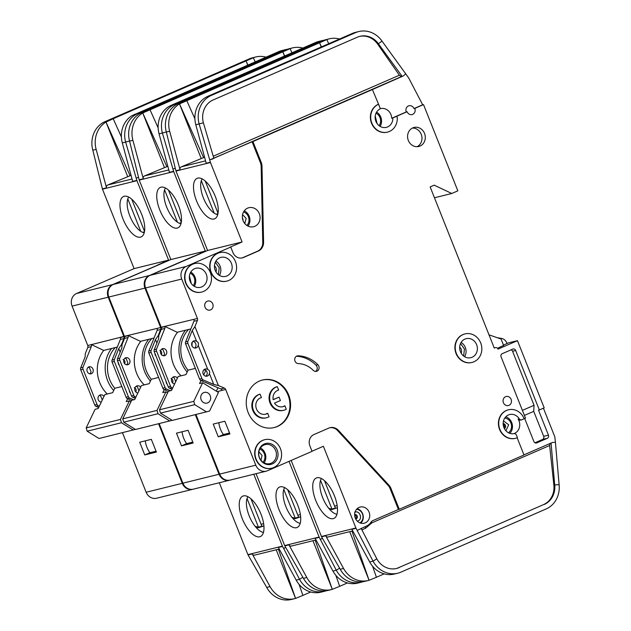 <?xml version="1.0" encoding="UTF-8"?>
<svg xmlns="http://www.w3.org/2000/svg" width="631" height="631" viewBox="0 0 631 631"><rect width="100%" height="100%" fill="white"/><g stroke="black" fill="none" stroke-linecap="round" stroke-linejoin="round"><path stroke-width="0.95" d="M139.009 390.928L137.384 386.842A3.676 3.305 76.1 0 0 136.091 386.322M140.634 387.213A3.676 3.305 76.1 0 0 134.782 389.855A3.676 3.305 76.1 0 0 137.866 393.01M126.531 364.844A3.676 3.305 76.1 0 0 127.809 362.778L126.184 358.692A3.676 3.305 76.1 0 0 124.891 358.179M128.203 364.631A3.676 3.305 76.1 0 0 125.498 357.824A3.676 3.305 76.1 0 0 128.203 364.631M159.824 350.386C161.575 351.301 162.12 352.666 161.449 354.472A3.676 3.305 -103.9 0 1 161.386 354.748M171.025 378.537C172.776 379.452 173.32 380.808 172.649 382.623A3.676 3.305 -103.9 0 1 172.586 382.899M165.464 188.006A20.074 8.668 -113.5 0 0 166.679 207.086A20.074 8.668 -113.5 0 0 180.987 223.682M159.769 209.934A22.046 9.52 66.5 0 1 161.512 187.091A22.046 9.52 66.5 0 1 178.463 205.32A22.046 9.52 66.5 0 1 178.959 227.192A22.046 9.52 66.5 0 1 159.769 209.934M284.699 487.637A20.074 8.668 -113.5 0 0 285.914 506.717A20.074 8.668 -113.5 0 0 291.948 517.325A20.074 8.668 -113.5 0 0 300.222 523.312M279.005 509.572A22.046 9.52 66.5 0 1 280.748 486.73A22.046 9.52 66.5 0 1 297.706 504.958A22.046 9.52 66.5 0 1 298.195 526.822A22.046 9.52 66.5 0 1 279.005 509.572M294.756 518.674L295.442 518.603M295.773 518.493L291.948 517.325M296.01 518.366L300.656 516.797M299.07 517.089L296.507 517.72A13.219 11.894 76.1 0 0 295.205 518.13L283.792 489.443M293.715 518.501L295.205 518.13M335.81 575.267L339.659 586.333L347.46 582.934M339.659 586.333L332.316 589.346L312.96 540.728M362.975 581.695A24.483 22.022 -103.9 0 1 361.027 582.279L357.706 583.099A24.483 22.022 -103.9 0 1 332.963 571.071L315.129 538.377L319.278 537.352L336.284 570.25L332.963 571.071M287.712 489.751L298.637 517.199M256.06 473.676L284.668 545.563L319.144 537.06L289.022 461.379M322.394 538.306L320.43 539.466M284.668 545.563A2.445 2.201 76.1 0 0 284.81 545.862L303.472 578.351A24.483 22.022 -103.9 0 0 328.215 590.379L331.535 589.559A24.483 22.022 76.1 0 0 332.316 589.354L315.192 540.175M315.997 539.978L291.435 546.036A2.445 2.201 -103.9 0 1 288.959 544.837L306.8 577.531A24.483 22.022 76.1 0 0 331.535 589.559M339.604 568.192L336.284 570.25A24.483 22.022 -103.9 0 0 361.027 582.279M194.04 256.225L205.32 251.043L170.851 259.554L139.23 180.103A2.445 2.201 76.1 0 1 139.136 179.803L129.576 141.123A24.483 22.022 -103.9 0 1 141.778 112.578L286.064 49.786A24.483 22.022 -103.9 0 1 289.235 48.721L292.555 47.901A24.483 22.022 76.1 0 0 290.102 48.674L291.948 52.783M135.902 397.112L135.113 396.773A2.445 2.201 -103.9 0 1 133.796 395.385L119.772 360.151A2.445 2.201 -103.9 0 1 119.756 358.195L128.054 337.53A2.445 2.201 76.1 0 0 128.077 335.66L124.457 336.307L108.832 297.035L144.964 288.115A9.796 8.81 -103.9 0 1 149.452 275.51L194.001 256.123M144.964 288.115L160.653 327.528A2.445 2.201 -103.9 0 1 160.66 329.485L157.127 330.352A2.445 2.201 76.1 0 0 157.119 328.396L124.457 336.307M168.327 391.354L164.186 389.595A2.445 2.201 -103.9 0 1 162.869 388.215L148.845 352.974A2.445 2.201 -103.9 0 1 148.829 351.025L151.117 350.457L155.502 339.525L158.184 335.653L160.66 329.485M158.184 335.653L158.72 337.009M195.342 414.717L219.036 474.252L182.903 483.172L159.209 423.63M229.794 480.152A9.796 8.81 -103.9 0 1 229.487 480.238A9.796 8.81 -103.9 0 1 219.036 474.252M229.487 480.238L193.354 489.151A9.796 8.81 -103.9 0 1 182.903 483.172M108.832 297.035A9.796 8.81 -103.9 0 1 113.32 284.431L170.851 259.554M128.054 337.53L124.528 338.397L122.051 344.573L121.862 347.831L117.476 358.763L119.756 358.195M124.528 338.397A2.445 2.201 76.1 0 0 124.552 336.536L128.077 335.66M179.559 223.319L181.231 222.585M177.453 222.222L164.557 189.813M168.477 190.112L181.286 222.301M173.612 171.301L169.455 172.326L159.067 133.851L162.388 133.031L173.612 171.301A2.445 2.201 -103.9 0 0 173.706 171.593L205.32 251.043M166.308 131.95L162.388 133.031A24.483 22.022 -103.9 0 1 174.59 104.478L171.269 105.298L316.265 42.214M284.478 56.033L282.806 51.837L142.748 112.973L166.844 166.679L167.814 166.253M164.352 167.294L142.74 112.973A24.483 22.022 76.1 0 0 132.896 140.303L143.292 178.786A2.445 2.201 -103.9 0 1 144.507 175.931L166.844 166.679M174.59 104.478L318.876 41.693A24.483 22.022 -103.9 0 1 322.047 40.621A24.483 22.022 -103.9 0 1 324.042 40.234M286.064 49.786L289.384 48.973L282.806 51.837L284.66 55.954M158.152 127.88L149.965 109.636M159.067 133.851A24.483 22.022 -103.9 0 1 168.903 106.521L171.269 105.298M316.265 42.222A24.483 22.022 -103.9 0 1 318.718 41.441L322.047 40.621M302.793 48.066A24.483 22.022 76.1 0 0 292.555 47.901M289.384 48.973L290.102 48.674M175.229 168.272L174.826 168.445L175.229 168.272M172.973 168.958L174.826 168.445M148.829 351.025L157.127 330.352M155.502 339.525L156.898 343.043M161.449 354.472L161.67 355.016M172.649 382.623L172.87 383.159M151.117 350.457A2.445 2.201 76.1 0 0 151.124 352.413L165.148 387.647A2.445 2.201 76.1 0 0 166.466 389.035L170.433 390.715M181.515 445.872L193.149 443.001L188.085 430.287L176.459 433.158L181.515 445.872L186.642 443.64L192.794 442.118M135.294 398.382L132.826 397.333A2.445 2.201 -103.9 0 1 131.508 395.952L117.484 360.711A2.445 2.201 -103.9 0 1 117.476 358.763M154.067 337.995L140.461 341.347L128.282 335.574M172.176 420.309L135.562 429.466L123.715 422.186L122.753 418.858L131.634 400.283L134.75 399.518L141.415 385.588L149.2 383.664L151.306 379.263L158.586 377.464M169.826 421.011L157.987 413.731L157.016 410.402L165.898 391.827L167.601 392.876M123.715 422.186L157.987 413.731M164.218 389.611L162.79 392.6L165.898 391.827M122.753 418.858L157.016 410.402M151.85 338.539A29.381 26.431 76.1 0 0 151.306 379.263M150.423 381.1A31.093 27.969 -103.9 0 1 148.727 339.312M167.231 384.271A3.676 3.305 -103.9 0 1 166.087 381.4M156.023 356.121A3.676 3.305 -103.9 0 1 154.887 353.25M155.25 354.165A31.337 28.19 76.1 0 0 155.226 354.945M140.839 341.261A31.093 27.969 76.1 0 0 144.262 384.886M182.059 431.778A23.505 21.146 76.1 0 0 186.642 443.64M175.765 381.858L174.14 377.764A3.676 3.305 76.1 0 0 172.847 377.251M177.39 378.143A3.676 3.305 76.1 0 0 171.537 380.785A3.676 3.305 76.1 0 0 174.621 383.94M163.287 355.774A3.676 3.305 76.1 0 0 164.565 353.707L162.94 349.621A3.676 3.305 76.1 0 0 161.646 349.109M164.967 355.561A3.676 3.305 76.1 0 0 162.254 348.754A3.676 3.305 76.1 0 0 164.967 355.561M196.58 341.316C198.331 342.231 198.875 343.595 198.213 345.402A3.676 3.305 -103.9 0 1 191.832 345.48A3.676 3.305 -103.9 0 1 196.58 341.316L192.258 330.455L187.872 341.387A2.445 2.201 76.1 0 0 187.888 343.343L201.904 378.576A2.445 2.201 76.1 0 0 203.221 379.965L213.735 384.413L209.413 373.552A3.676 3.305 -103.9 0 1 203.032 373.623A3.676 3.305 -103.9 0 1 207.78 369.466C209.531 370.381 210.076 371.738 209.413 373.552M194.648 348.036A3.676 3.305 76.1 0 0 192.999 341.371M205.848 376.179A3.676 3.305 76.1 0 0 204.199 369.514M226.923 275.952A9.796 8.81 76.1 0 0 231.656 264.042A9.796 8.81 76.1 0 0 220.96 257.361A9.796 8.81 76.1 0 0 219.691 257.787A9.796 8.81 76.1 0 0 214.958 269.697A9.796 8.81 76.1 0 0 225.653 276.378A9.796 8.81 76.1 0 0 226.923 275.952M201.81 286.876A9.796 8.81 76.1 0 0 206.55 274.966A9.796 8.81 76.1 0 0 195.847 268.285A9.796 8.81 76.1 0 0 194.585 268.719A9.796 8.81 76.1 0 0 189.844 280.621A9.796 8.81 76.1 0 0 200.54 287.302A9.796 8.81 76.1 0 0 201.81 286.876M266.487 417.769A12.241 11.011 -103.9 0 0 268.072 417.233A12.241 11.011 -103.9 0 0 269.066 416.736L267.702 413.305A8.566 7.706 -103.9 0 1 266.716 413.826A8.566 7.706 -103.9 0 1 265.612 414.204A8.566 7.706 -103.9 0 1 256.249 408.352A8.566 7.706 -103.9 0 1 260.398 397.94A8.566 7.706 -103.9 0 1 261.439 397.577L260.075 394.146L259.451 394.304A12.241 11.011 -103.9 0 0 258.418 394.683A12.241 11.011 -103.9 0 0 252.495 409.566A12.241 11.011 -103.9 0 0 265.864 417.919L266.487 417.769A12.241 11.011 -103.9 0 1 253.118 409.416A12.241 11.011 -103.9 0 1 259.041 394.533A12.241 11.011 -103.9 0 1 260.075 394.146M265.296 414.275A8.566 7.706 76.1 0 0 266.093 413.983A8.566 7.706 76.1 0 0 267.079 413.455L267.702 413.305M277.285 386.661L278.65 390.084A8.566 7.706 -103.9 0 0 273.168 399.699L279.076 397.128L280.432 400.535L274.524 403.106A8.566 7.706 -103.9 0 0 282.822 406.711A8.566 7.706 -103.9 0 0 283.934 406.34A8.566 7.706 -103.9 0 0 284.912 405.812L286.277 409.243A12.241 11.011 -103.9 0 1 285.283 409.74A12.241 11.011 -103.9 0 1 283.705 410.276A12.241 11.011 -103.9 0 1 270.328 401.923A12.241 11.011 -103.9 0 1 276.252 387.04A12.241 11.011 -103.9 0 1 277.285 386.661L276.662 386.811A12.241 11.011 -103.9 0 0 275.629 387.197A12.241 11.011 -103.9 0 0 269.705 402.081A12.241 11.011 -103.9 0 0 283.082 410.434L283.705 410.276M282.507 406.782A8.566 7.706 76.1 0 0 283.311 406.49A8.566 7.706 76.1 0 0 284.289 405.97L284.912 405.812M272.269 463.935A10.774 9.694 76.1 0 0 277.206 450.069A10.774 9.694 76.1 0 0 264.318 443.956A10.774 9.694 76.1 0 0 259.388 457.822A10.774 9.694 76.1 0 0 272.269 463.935M271.188 463.201A9.796 8.81 76.1 0 0 275.928 451.299A9.796 8.81 76.1 0 0 265.233 444.61A9.796 8.81 76.1 0 0 263.963 445.044A9.796 8.81 76.1 0 0 259.223 456.947A9.796 8.81 76.1 0 0 269.918 463.627A9.796 8.81 76.1 0 0 271.188 463.201M472.138 357.249A9.796 8.81 76.1 0 0 476.878 345.346A9.796 8.81 76.1 0 0 466.175 338.666A9.796 8.81 76.1 0 0 464.913 339.092A9.796 8.81 76.1 0 0 460.173 351.002A9.796 8.81 76.1 0 0 470.868 357.682A9.796 8.81 76.1 0 0 472.138 357.249M214.453 265.754A5.261 4.732 -103.9 0 1 215.991 271.969M459.676 347.058A5.261 4.732 -103.9 0 1 461.206 353.273M355.6 518.8A2.201 1.98 76.1 0 0 354.654 514.943M207.741 402.854A5.505 4.953 76.1 0 0 210.407 396.158A5.505 4.953 76.1 0 0 204.389 392.395A5.505 4.953 76.1 0 0 203.679 392.64A5.505 4.953 76.1 0 0 201.013 399.336A5.505 4.953 76.1 0 0 207.031 403.099A5.505 4.953 76.1 0 0 207.741 402.854M504.145 428.094A2.666 2.398 76.1 0 0 503.167 424.127M515.385 438.348A14.694 13.212 -103.9 0 1 515.227 438.387L515.543 438.308A14.694 13.212 -103.9 0 0 517.444 437.669L516.45 435.169A2.445 2.201 -103.9 0 0 513.942 433.647A9.796 8.81 -103.9 0 1 503.601 426.643A9.796 8.81 -103.9 0 1 508.412 414.969A9.796 8.81 -103.9 0 1 509.674 414.535A9.796 8.81 -103.9 0 1 519.234 418.779L518.09 419.063A9.796 8.81 -103.9 0 1 514.494 433.41A9.796 8.81 -103.9 0 1 513.792 433.678M380.004 108.769A9.796 8.81 -103.9 0 1 380.509 108.627A9.796 8.81 -103.9 0 1 391.717 118.273L396.016 116.617A0.978 0.883 -103.9 0 1 397.262 117.5A14.694 13.212 -103.9 0 1 387.513 132.116A14.694 13.212 -103.9 0 1 371.47 122.091A14.694 13.212 -103.9 0 1 378.576 104.233L372.393 89.555L252.913 141.549L261.226 162.419A9.796 8.81 -103.9 0 1 261.991 166.198L263.584 242.209A9.796 8.81 -103.9 0 1 258.331 251.035L243.471 257.503A8.818 7.927 -103.9 0 1 242.328 257.89A8.818 7.927 -103.9 0 1 232.926 252.503L230.757 247.052L229.929 247.257L242.083 241.973L207.607 250.483L175.994 171.033A2.445 2.201 76.1 0 1 175.891 170.733L166.332 132.053A24.483 22.022 -103.9 0 1 178.534 103.508L322.82 40.715A24.483 22.022 -103.9 0 1 325.99 39.65L329.311 38.83A24.483 22.022 76.1 0 0 326.858 39.603L328.704 43.713M378.576 104.233L380.036 107.909A0.978 0.883 -103.9 0 1 379.665 109.131A9.796 8.81 76.1 0 0 375.792 121.097A9.796 8.81 76.1 0 0 386.346 127.359A9.796 8.81 76.1 0 0 387.608 126.934A9.796 8.81 76.1 0 0 392.861 117.989M247.62 208.135A9.796 8.81 -103.9 0 1 248.89 207.709A9.796 8.81 -103.9 0 1 259.586 214.39A9.796 8.81 -103.9 0 1 254.845 226.3A9.796 8.81 -103.9 0 1 253.583 226.726A9.796 8.81 -103.9 0 1 242.88 220.045A9.796 8.81 -103.9 0 1 247.62 208.135M471.885 362.47A14.694 13.212 -103.9 0 1 471.736 362.51A14.694 13.212 -103.9 0 1 455.685 352.484A14.694 13.212 -103.9 0 1 462.791 334.627A14.694 13.212 -103.9 0 1 464.692 333.988A14.694 13.212 -103.9 0 1 464.85 333.949M473.944 361.792A14.694 13.212 -103.9 0 1 472.043 362.439A14.694 13.212 -103.9 0 1 456 352.413A14.694 13.212 -103.9 0 1 463.107 334.556A14.694 13.212 -103.9 0 1 465.008 333.909A14.694 13.212 -103.9 0 1 481.051 343.934A14.694 13.212 -103.9 0 1 473.944 361.792M207.189 301.255A4.654 4.188 -103.9 0 1 207.788 301.05A4.654 4.188 -103.9 0 1 212.876 304.221A4.654 4.188 -103.9 0 1 210.62 309.876A4.654 4.188 -103.9 0 1 210.02 310.081A4.654 4.188 -103.9 0 1 204.941 306.911A4.654 4.188 -103.9 0 1 207.189 301.255M271.661 468.241A14.694 13.212 -103.9 0 1 271.504 468.281A14.694 13.212 -103.9 0 1 255.46 458.256A14.694 13.212 -103.9 0 1 262.567 440.399A14.694 13.212 -103.9 0 1 264.46 439.76A14.694 13.212 -103.9 0 1 264.618 439.72M273.712 467.563A14.694 13.212 -103.9 0 1 271.811 468.21A14.694 13.212 -103.9 0 1 255.768 458.185A14.694 13.212 -103.9 0 1 262.875 440.328A14.694 13.212 -103.9 0 1 264.775 439.681A14.694 13.212 -103.9 0 1 280.819 449.706A14.694 13.212 -103.9 0 1 273.712 467.563M259.38 381.069A24.483 22.022 -103.9 0 1 262.551 379.996A24.483 22.022 -103.9 0 1 289.29 396.702A24.483 22.022 -103.9 0 1 277.451 426.469A24.483 22.022 -103.9 0 1 274.28 427.542A24.483 22.022 -103.9 0 1 247.541 410.828A24.483 22.022 -103.9 0 1 259.38 381.069M273.972 427.613A24.483 22.022 76.1 0 0 276.828 426.619A24.483 22.022 76.1 0 0 288.722 397.025A24.483 22.022 76.1 0 0 262.236 380.075M412.824 127.88A9.796 8.81 -103.9 0 1 414.094 127.454A9.796 8.81 -103.9 0 1 424.789 134.135A9.796 8.81 -103.9 0 1 420.057 146.045A9.796 8.81 -103.9 0 1 418.787 146.471A9.796 8.81 -103.9 0 1 408.091 139.79A9.796 8.81 -103.9 0 1 412.824 127.88M417.083 146.7A9.796 8.81 76.1 0 0 421.674 135.673A9.796 8.81 76.1 0 0 412.477 128.046M201.557 292.098A14.694 13.212 -103.9 0 1 201.407 292.137A14.694 13.212 -103.9 0 1 185.356 282.112A14.694 13.212 -103.9 0 1 192.463 264.255A14.694 13.212 -103.9 0 1 194.364 263.608A14.694 13.212 -103.9 0 1 194.522 263.569M203.616 291.412A14.694 13.212 -103.9 0 1 201.715 292.058A14.694 13.212 -103.9 0 1 185.672 282.033A14.694 13.212 -103.9 0 1 192.778 264.176A14.694 13.212 -103.9 0 1 194.679 263.529A14.694 13.212 -103.9 0 1 210.722 273.554A14.694 13.212 -103.9 0 1 203.616 291.412M505.557 396.71A4.654 4.188 -103.9 0 1 506.157 396.505A4.654 4.188 -103.9 0 1 511.236 399.683A4.654 4.188 -103.9 0 1 508.988 405.339A4.654 4.188 -103.9 0 1 508.381 405.544A4.654 4.188 -103.9 0 1 503.301 402.365A4.654 4.188 -103.9 0 1 505.557 396.71M298.297 363.59A3.92 3.526 -103.9 0 1 294.772 360.348A3.92 3.526 -103.9 0 1 296.783 356.065A3.92 3.526 -103.9 0 1 297.296 355.892A3.92 3.526 -103.9 0 1 298.163 355.797A32.323 29.073 -103.9 0 1 317.882 364.718A3.92 3.526 -103.9 0 1 319.018 368.583A3.92 3.526 -103.9 0 1 316.502 371.336A3.92 3.526 -103.9 0 1 313.236 370.35A24.483 22.022 76.1 0 0 298.297 363.59M226.671 281.166A14.694 13.212 -103.9 0 1 226.513 281.205A14.694 13.212 -103.9 0 1 210.47 271.188A14.694 13.212 -103.9 0 1 217.577 253.323A14.694 13.212 -103.9 0 1 219.478 252.684A14.694 13.212 -103.9 0 1 219.635 252.645M228.73 280.487A14.694 13.212 -103.9 0 1 226.829 281.134A14.694 13.212 -103.9 0 1 210.778 271.109A14.694 13.212 -103.9 0 1 217.884 253.252A14.694 13.212 -103.9 0 1 219.785 252.605A14.694 13.212 -103.9 0 1 235.836 262.63A14.694 13.212 -103.9 0 1 228.73 280.487M407.113 111.726L406.285 111.932A4.654 4.188 -103.9 0 1 408.415 105.945A4.654 4.188 -103.9 0 1 409.014 105.74A4.654 4.188 -103.9 0 1 413.975 108.587L414.804 108.382A4.654 4.188 -103.9 0 1 412.674 114.369A4.654 4.188 -103.9 0 1 412.075 114.574A4.654 4.188 -103.9 0 1 407.113 111.726L395.708 116.696A0.978 0.883 -103.9 0 1 395.968 116.625M515.227 438.387A14.694 13.212 -103.9 0 1 499.184 428.362A14.694 13.212 -103.9 0 1 506.291 410.505A14.694 13.212 -103.9 0 1 508.192 409.858A14.694 13.212 -103.9 0 1 508.349 409.827M515.543 438.308A14.694 13.212 -103.9 0 1 499.5 428.283A14.694 13.212 -103.9 0 1 506.606 410.426A14.694 13.212 -103.9 0 1 508.499 409.787A14.694 13.212 -103.9 0 1 524.172 418.763L521.94 419.733A2.445 2.201 -103.9 0 1 519.234 418.779M202.22 178.936A20.074 8.668 -113.5 0 0 203.434 198.016A20.074 8.668 -113.5 0 0 217.742 214.611M196.525 200.863A22.046 9.52 66.5 0 1 198.268 178.021A22.046 9.52 66.5 0 1 215.226 196.249A22.046 9.52 66.5 0 1 215.715 218.121A22.046 9.52 66.5 0 1 196.525 200.863M359.118 507.411A8.321 7.485 -103.9 0 1 360.191 507.048A8.321 7.485 -103.9 0 1 369.285 512.727A8.321 7.485 -103.9 0 1 365.254 522.847A8.321 7.485 -103.9 0 1 364.182 523.217A8.321 7.485 -103.9 0 1 355.087 517.53A8.321 7.485 -103.9 0 1 359.118 507.411M321.455 478.566A20.074 8.668 -113.5 0 0 322.67 497.646A20.074 8.668 -113.5 0 0 328.704 508.255A20.074 8.668 -113.5 0 0 336.978 514.241M315.76 500.501A22.046 9.52 66.5 0 1 317.511 477.659A22.046 9.52 66.5 0 1 334.462 495.887A22.046 9.52 66.5 0 1 334.958 517.751A22.046 9.52 66.5 0 1 315.76 500.501M331.512 509.603L332.198 509.525M332.529 509.422L328.704 508.255M332.766 509.296L337.411 507.726M335.826 508.018L333.271 508.649A13.219 11.894 76.1 0 0 331.969 509.059L320.548 480.372M330.47 509.43L331.969 509.059M372.566 566.196L376.423 577.262L384.216 573.863M376.423 577.262L369.072 580.283L349.716 531.657M523.943 454.864L552.322 442.512L555.422 442.276L559.105 484.6A24.483 22.022 -103.9 0 1 546.123 508.965L400.953 572.136A24.483 22.022 -103.9 0 1 397.782 573.208A24.483 22.022 -103.9 0 1 373.039 561.18L369.719 562L351.885 529.306L356.034 528.281L373.039 561.18L376.817 558.837L361.129 528.376M397.782 573.208L394.462 574.029A24.483 22.022 -103.9 0 1 369.719 562M324.468 480.68L335.392 508.129M291.159 460.449L321.424 536.492L355.9 527.989L323.38 446.267L312.006 451.22M357.193 530.395L366.524 526.025A11.752 10.569 76.1 0 0 370.957 522.216A4.898 4.401 -103.9 0 1 372.811 520.63L398.421 509.485L390.116 488.607A9.796 8.81 76.1 0 0 388.097 485.373L337.648 430.618A9.796 8.81 76.1 0 0 329.642 427.779M217.19 391.693L222.128 390.329A2.445 2.201 76.1 0 0 220.811 388.941L224.344 388.065A2.445 2.201 -103.9 0 1 225.661 389.453L255.8 465.181L219.659 474.102A9.796 8.81 -103.9 0 0 230.11 480.081L266.243 471.168A9.796 8.81 -103.9 0 0 267.512 470.734L312.061 451.354L309.892 445.904A8.818 7.927 -103.9 0 1 313.93 434.562L328.79 428.094A9.796 8.81 -103.9 0 1 330.06 427.66A9.796 8.81 -103.9 0 1 338.476 430.413L388.925 485.168A9.796 8.81 -103.9 0 1 390.944 488.402L399.257 509.28L523.998 454.998L517.152 437.788M321.424 536.492A2.445 2.201 76.1 0 0 321.565 536.792L340.235 569.28A24.483 22.022 -103.9 0 0 364.97 581.309L368.299 580.488A24.483 22.022 76.1 0 0 369.072 580.283M352.753 530.908L328.191 536.965A2.445 2.201 -103.9 0 1 325.714 535.766L343.556 568.46A24.483 22.022 76.1 0 0 368.299 580.488M369.08 580.275L351.948 531.105M543.425 408.194L554.57 436.21A4.898 4.401 -103.9 0 1 554.925 437.638L555.422 442.276M497.496 348.296L503.593 345.386M396.197 568.555A19.585 17.621 76.1 0 0 398.311 567.805L543.48 504.634A19.585 17.621 76.1 0 0 553.876 485.144L549.625 445.51L371.872 522.854A1.956 0.844 66.5 0 1 371.604 521.435M399.147 567.6A19.585 17.621 -103.9 0 1 396.607 568.46A19.585 17.621 -103.9 0 1 376.817 558.837M559.105 484.6L554.704 484.939A19.585 17.621 -103.9 0 1 544.316 504.429M399.257 509.28L398.421 509.485M387.363 132.155A14.694 13.212 -103.9 0 1 387.205 132.194A14.694 13.212 -103.9 0 1 371.154 122.169A14.694 13.212 -103.9 0 1 378.261 104.312M172.657 388.033L171.869 387.702A2.445 2.201 -103.9 0 1 170.551 386.314L156.527 351.081A2.445 2.201 -103.9 0 1 156.52 349.124L164.817 328.459A2.445 2.201 76.1 0 0 164.833 326.59L161.22 327.237L145.587 287.965L181.72 279.044A9.796 8.81 -103.9 0 1 186.208 266.44L230.757 247.052M181.72 279.044L197.408 318.458A2.445 2.201 -103.9 0 1 197.416 320.414L193.891 321.282A2.445 2.201 76.1 0 0 193.875 319.325L161.22 327.237M192.258 330.455L194.94 326.582L197.416 320.414M194.94 326.582L218.405 385.557L213.735 384.413M224.344 388.065L218.405 385.557M266.243 471.168A9.796 8.81 -103.9 0 1 255.8 465.181M524.156 418.708L525.481 418.132L501.093 356.846A2.445 2.201 -103.9 0 1 502.213 353.691L512.743 349.109A2.445 2.201 -103.9 0 1 515.669 350.497L539.339 409.969L544.198 407.855L517.459 340.669L498.017 349.124A2.445 2.201 76.1 0 0 495.09 347.736L494.278 348.091L430.145 186.926L434.199 185.159L451.764 193.496L457.838 190.846L423.511 104.588L414.804 108.382M145.587 287.965A9.796 8.81 -103.9 0 1 150.075 275.361L207.607 250.483M219.659 474.102L195.965 414.559M164.817 328.459L161.284 329.327L158.807 335.503L158.618 338.76L154.232 349.692L156.52 349.124M161.284 329.327A2.445 2.201 76.1 0 0 161.307 327.465L164.833 326.59M517.459 340.669L508.531 342.87L503.475 345.07M539.339 409.969L538.511 410.174L548.442 435.145A2.445 2.201 -103.9 0 1 547.322 438.3L536.792 442.883A2.445 2.201 -103.9 0 1 533.865 441.487L524.7 418.471M521.624 419.836L520.48 420.12A2.445 2.201 -103.9 0 1 518.09 419.063M398.311 567.805L543.48 504.634M551.06 443.065L554.704 484.939L553.876 485.144M550.232 443.262L549.625 445.51M242.083 241.973L210.462 162.522A2.445 2.201 -103.9 0 1 210.368 162.23L206.211 163.255L195.823 124.78L203.395 122.785A19.585 17.621 -103.9 0 1 213.152 99.95L357.438 37.158A19.585 17.621 -103.9 0 1 359.97 36.306A19.585 17.621 -103.9 0 1 378.553 43.965L402.176 76.438L403.225 75.98L372.393 89.555M216.315 214.248L217.995 213.515M214.209 213.152L201.313 180.742M205.233 181.042L218.042 213.231M241.91 257.976A8.818 7.927 76.1 0 0 242.643 257.708L257.503 251.241A9.796 8.81 76.1 0 0 262.756 242.414L261.163 166.403A9.796 8.81 76.1 0 0 260.39 162.624L252.084 141.746L209.729 159.888L199.144 123.96A24.483 22.022 -103.9 0 1 211.346 95.407L208.025 96.227L353.021 33.143M321.234 46.962L319.562 42.766L179.504 103.902L203.6 157.608L204.57 157.182M201.108 158.223L179.496 103.902A24.483 22.022 76.1 0 0 169.66 131.232L180.048 169.707A2.445 2.201 -103.9 0 1 181.263 166.86L203.6 157.608M211.346 95.407L355.632 32.623A24.483 22.022 -103.9 0 1 358.802 31.55A24.483 22.022 -103.9 0 1 382.023 41.125L408.502 77.684A4.898 4.401 76.1 0 1 408.825 78.22L422.683 104.793L413.975 108.587M322.82 40.715L326.148 39.895L319.562 42.766L321.416 46.883M194.908 118.809L186.721 100.566M195.823 124.78A24.483 22.022 -103.9 0 1 205.659 97.45L208.025 96.227M213.239 156.212L399.376 75.215L377.717 44.17L382.023 41.125M353.021 33.151A24.483 22.022 -103.9 0 1 355.474 32.37L358.802 31.55M339.557 38.996A24.483 22.022 76.1 0 0 329.311 38.83M326.148 39.895L326.858 39.603M209.729 159.888L210.368 162.23M377.717 44.17A19.585 17.621 76.1 0 0 359.56 36.409M403.225 75.98L405.828 73.851M211.582 159.375L213.877 158.373L203.395 122.785M406.285 111.932L391.717 118.273M252.913 141.549L252.084 141.746M399.376 75.215L401.348 76.643L402.176 76.438M220.811 388.941L200.942 380.525A2.445 2.201 -103.9 0 1 199.625 379.144L185.601 343.903A2.445 2.201 -103.9 0 1 185.593 341.955L193.891 321.282M198.213 345.402L207.78 369.466M218.271 436.802L229.905 433.931L224.841 421.216L213.215 424.087L218.271 436.802L223.398 434.57L229.55 433.047M522.389 410.371L534.055 405.291L512.553 351.27A2.445 2.201 76.1 0 0 511.094 349.826M534.055 405.291L533.731 411.357L524.4 415.419M534.97 442.773L542.55 439.476A2.445 2.201 76.1 0 0 543.67 436.329L533.731 411.357M451.764 193.496L434.459 197.763M423.511 104.588L422.683 104.793M315.524 371.422A3.92 3.526 76.1 0 0 316.013 365.183A32.323 29.073 76.1 0 0 296.396 356.263M172.05 389.311L169.581 388.262A2.445 2.201 -103.9 0 1 168.264 386.882L154.24 351.641A2.445 2.201 -103.9 0 1 154.232 349.692M190.822 328.925L177.216 332.277L165.038 326.503M503.688 345.607L501.069 339.028L489.009 334.848M356.594 509.288A7.343 6.61 -103.9 0 1 362.786 514.983A7.343 6.61 -103.9 0 1 359.954 522.91M259.791 449.043A8.077 7.264 -103.9 0 1 263.048 462.239M200.974 380.54L199.546 383.53L202.661 382.757L218.452 392.474L209.571 411.049L172.318 420.396L160.471 413.116L159.509 409.787L168.39 391.212L171.506 390.447L178.171 376.518L185.956 374.593L188.062 370.192L195.342 368.394M206.582 411.94L194.742 404.66L193.772 401.332L202.661 382.757M160.471 413.116L194.742 404.66M190.215 273.128A8.077 7.264 -103.9 0 1 193.299 285.646M376.013 113.186A8.077 7.264 -103.9 0 1 379.097 125.703M497.149 337.672L501.456 338.397A7.343 6.61 -103.9 0 1 506.835 342.972L507.056 343.516M159.509 409.787L193.772 401.332M203.687 374.861L205.864 370.31M217.971 387.734L216.33 391.165M504.808 417.998A8.077 7.264 -103.9 0 1 511.291 424.229A8.077 7.264 -103.9 0 1 508.452 432.756M205.193 369.845L203.482 370.271M188.606 329.469A29.381 26.431 76.1 0 0 188.062 370.192M463.604 356.002L464.463 349.069L460.527 343.532M218.389 274.698L219.249 267.765L215.313 262.228M243.566 211.921A8.077 7.264 -103.9 0 1 246.91 225.48M508.689 432.882L509.872 431.391M506.693 418.542L504.958 417.777M187.186 372.03A31.093 27.969 -103.9 0 1 185.482 330.242M273.152 399.597L279.076 397.128M246.966 225.519L247.313 224.999M244.134 212.15L243.598 211.858M192.25 342.168A31.337 28.19 76.1 0 0 191.982 345.875M177.595 332.19A31.093 27.969 76.1 0 0 181.018 375.816M218.815 422.707A23.505 21.146 76.1 0 0 223.398 434.57M129.331 390.471A3.676 3.305 76.1 0 0 130.467 393.342M118.123 362.32A3.676 3.305 76.1 0 0 119.267 365.191M88.742 366.895A3.676 3.305 76.1 0 0 91.448 373.702A3.676 3.305 76.1 0 0 88.742 366.895M103.981 396.442A3.676 3.305 76.1 0 0 98.042 399.021A3.676 3.305 76.1 0 0 101.283 402.097M123.013 219.004A22.046 9.52 -113.5 0 0 142.204 236.262A22.046 9.52 -113.5 0 0 141.707 214.39A22.046 9.52 -113.5 0 0 124.757 196.162A22.046 9.52 -113.5 0 0 123.013 219.004M144.231 232.752A20.074 8.668 66.5 0 1 129.923 216.157A20.074 8.668 66.5 0 1 128.708 197.077M263.466 532.383A20.074 8.668 66.5 0 1 255.192 526.396A20.074 8.668 66.5 0 1 249.158 515.787A20.074 8.668 66.5 0 1 247.944 496.707M242.249 518.643A22.046 9.52 -113.5 0 0 261.439 535.893A22.046 9.52 -113.5 0 0 260.95 514.028A22.046 9.52 -113.5 0 0 243.992 495.8A22.046 9.52 -113.5 0 0 242.249 518.643M255.192 526.396L259.254 527.437L258 527.745M258.686 527.674L263.9 525.868M310.704 592.004L302.904 595.404L299.055 584.338M276.204 549.798L295.553 598.425L302.904 595.404M278.437 549.246L295.56 598.417A24.483 22.022 -103.9 0 1 294.78 598.63A24.483 22.022 -103.9 0 1 270.044 586.601L252.203 553.908A2.445 2.201 76.1 0 0 254.679 555.106L279.241 549.049M247.036 498.514L258.45 527.2L256.959 527.571M258.45 527.2A13.219 11.894 -103.9 0 1 259.751 526.79L262.315 526.159M261.881 526.27L250.957 498.821M253.78 474.244L282.388 546.13L247.912 554.633L219.304 482.747M247.912 554.633A2.445 2.201 76.1 0 0 248.046 554.933L266.716 587.422L270.044 586.601M282.388 546.13A2.445 2.201 76.1 0 0 282.522 546.422L283.674 548.536L285.638 547.377M326.219 590.766A24.483 22.022 -103.9 0 1 324.271 591.35L320.95 592.17A24.483 22.022 76.1 0 1 296.207 580.141L278.366 547.448L282.522 546.422M324.271 591.35A24.483 22.022 -103.9 0 1 299.528 579.321L302.848 577.262M294.78 598.63L291.459 599.45A24.483 22.022 -103.9 0 1 266.716 587.422M193.039 489.222A9.796 8.81 -103.9 0 1 192.731 489.309L156.591 498.222A9.796 8.81 -103.9 0 1 146.147 492.243L182.28 483.322L158.586 423.787M122.453 432.7L146.147 492.243M99.296 406.246L98.357 405.843A2.445 2.201 -103.9 0 1 97.04 404.455L83.016 369.222A2.445 2.201 -103.9 0 1 83 367.266L80.721 367.834L85.106 356.901L85.288 353.644L87.772 347.468L91.298 346.6A2.445 2.201 76.1 0 0 91.29 344.644L123.834 336.457L108.209 297.185A9.796 8.81 -103.9 0 1 112.697 284.581L157.285 265.296M108.209 297.185L72.076 306.106L87.756 345.512A2.445 2.201 -103.9 0 1 87.772 347.468M72.076 306.106A9.796 8.81 -103.9 0 1 76.564 293.502L134.095 268.625L168.564 260.114L136.951 180.663A2.445 2.201 76.1 0 1 136.848 180.371L125.632 142.101A24.483 22.022 -103.9 0 1 137.834 113.548L282.12 50.764A24.483 22.022 -103.9 0 1 285.283 49.691A24.483 22.022 -103.9 0 1 287.286 49.305M192.731 489.309A9.796 8.81 -103.9 0 1 182.28 483.322M131.571 400.425L127.43 398.666A2.445 2.201 -103.9 0 1 126.113 397.285L112.089 362.044A2.445 2.201 -103.9 0 1 112.073 360.096L120.371 339.423A2.445 2.201 76.1 0 0 120.395 337.553L123.834 336.457M124.126 336.599L120.395 337.553M120.371 339.423L123.905 338.555A2.445 2.201 76.1 0 0 123.928 336.686M123.905 338.555L121.428 344.723L118.746 348.604L120.142 352.114M121.964 346.08L121.428 344.723M283.674 548.536L299.528 579.321L296.207 580.141M144.475 231.664L142.795 232.389M127.801 198.883L140.697 231.293M144.531 231.372L131.721 199.183M131.059 175.323L107.751 185.001A2.445 2.201 76.1 0 0 106.529 187.857L96.141 149.381L92.82 150.194L102.38 188.874A2.445 2.201 -103.9 0 0 102.474 189.174L134.095 268.625M121.389 136.951L113.209 118.715L246.051 60.907L247.723 65.103M282.12 50.764L278.799 51.584L132.139 115.591A24.483 22.022 76.1 0 0 122.311 142.921L132.699 181.397L136.848 180.371M247.896 65.025L246.051 60.907L252.629 58.044L253.339 57.736L255.192 61.854M92.82 150.194A24.483 22.022 -103.9 0 1 105.022 121.649L249.308 58.864A24.483 22.022 -103.9 0 1 252.479 57.792L255.8 56.971A24.483 22.022 -103.9 0 1 266.037 57.137M113.209 118.715L105.992 122.043L130.089 175.749M105.992 122.043L127.596 176.364M96.141 149.381A24.483 22.022 -103.9 0 1 105.984 122.043M253.346 57.744A24.483 22.022 -103.9 0 1 255.8 56.971M285.283 49.691L281.962 50.512A24.483 22.022 76.1 0 0 279.509 51.292L278.799 51.584M122.311 142.921L129.552 141.021M138.071 177.516L136.217 178.029M168.564 260.114L157.245 265.194M83 367.266L91.298 346.6M99.327 395.392A3.676 3.305 -103.9 0 1 100.629 395.913L102.254 399.999A3.676 3.305 -103.9 0 1 102.222 400.125M88.127 367.25A3.676 3.305 -103.9 0 1 89.428 367.763L91.053 371.848A3.676 3.305 -103.9 0 1 89.776 373.915M80.721 367.834A2.445 2.201 76.1 0 0 80.729 369.782L94.753 405.023A2.445 2.201 76.1 0 0 96.07 406.403L98.688 407.516M156.385 452.072L144.759 454.943L139.703 442.228L151.33 439.357L156.385 452.072M133.677 399.786L129.71 398.106A2.445 2.201 -103.9 0 1 128.393 396.718L114.369 361.484A2.445 2.201 -103.9 0 1 114.361 359.528L118.746 348.604M124.63 363.819A3.676 3.305 76.1 0 0 124.693 363.543C125.356 361.737 124.82 360.372 123.069 359.457M124.693 363.543L124.906 364.087M135.831 391.969A3.676 3.305 76.1 0 0 135.894 391.693C136.564 389.887 136.02 388.522 134.269 387.608M135.894 391.693L136.115 392.23M91.235 344.502L103.705 350.418L117.303 347.066M130.909 401.805L129.355 400.851L126.239 401.616L127.612 398.745M135.428 429.388L99.012 438.49L87.165 431.202L86.202 427.881L95.084 409.306L98.199 408.533L104.864 394.604L112.649 392.687L114.755 388.278A29.381 26.431 -103.9 0 1 115.299 347.555M133.275 430.034L121.436 422.746L87.165 431.202M129.355 400.851L120.466 419.426L121.436 422.746M120.466 419.426L86.202 427.881M121.83 386.535L114.755 388.278M118.683 364.442A31.093 27.969 -103.9 0 1 118.699 363.756M101.591 401.458A3.676 3.305 -103.9 0 1 100.976 402.057M111.6 348.47A31.337 28.19 76.1 0 0 113.683 390.534M156.038 451.189L149.886 452.711A23.505 21.146 -103.9 0 1 145.304 440.848M107.246 394.02A31.337 28.19 -103.9 0 1 103.705 350.418M144.759 454.943L149.886 452.711M300.395 514.588L297.848 515.212M284.81 545.862L288.959 544.837M306.8 577.531L303.472 578.351M173.706 171.593L139.23 180.103M168.808 169.928L144.507 175.931M318.876 41.693L315.555 42.514M145.098 111.758L141.778 112.578M143.292 178.786L139.136 179.803M129.576 141.123L132.896 140.303M113.32 284.431L149.452 275.51M160.653 327.528L157.119 328.396M164.186 389.595L166.466 389.035M132.826 397.333L135.113 396.773M162.869 388.215L165.148 387.647M148.845 352.974L151.124 352.413M131.508 395.952L133.796 395.385M117.484 360.711L119.772 360.151M354.646 514.73A2.201 1.98 -103.9 0 1 356.144 518.863A2.201 1.98 -103.9 0 1 355.86 518.966L355.695 518.99M354.654 512.254C359.52 509.848 363.148 518.966 358.085 520.883L357.264 521.135M242.462 218.184A2.666 2.398 -103.9 0 1 243.022 220.44M242.58 214.635L246.137 218.429L244.773 223.532M503.152 423.575A2.666 2.398 -103.9 0 1 504.39 428.591M503.499 420.909L508.681 424.758L505.936 430.792M375.216 115.97L377.101 123.605M189.418 275.913L191.303 283.548M258.876 451.764L262.054 455.424L260.966 460.251M219.407 275.392A9.796 8.81 76.1 0 0 215.889 261.131M194.301 286.324A9.796 8.81 76.1 0 0 190.775 272.064M464.621 356.696A9.796 8.81 76.1 0 0 461.103 342.436M264.121 462.894A9.796 8.81 76.1 0 0 260.437 447.963M509.864 433.363A9.796 8.81 76.1 0 0 512.167 424.016A9.796 8.81 76.1 0 0 505.77 416.807M380.099 126.381A9.796 8.81 76.1 0 0 376.581 112.121M248.03 226.119A9.796 8.81 76.1 0 0 244.26 210.833M360.758 523.17A8.321 7.485 76.1 0 0 363.022 514.928A8.321 7.485 76.1 0 0 357.178 508.681M337.151 505.518L334.604 506.141M321.565 536.792L325.714 535.766M343.556 568.46L340.235 569.28M390.116 488.607L390.944 488.402M388.097 485.373L388.925 485.168M337.648 430.618L338.476 430.413M494.223 347.949L495.09 347.736M371.872 522.854L365.586 528.257A1.956 0.844 66.5 0 1 365.396 526.514M370.76 523.809A1.956 0.655 33 0 1 370.192 523.257M365.586 528.257L361.894 529.859M210.462 162.522L175.994 171.033M205.564 160.858L181.263 166.86M355.632 32.623L352.311 33.443M181.862 102.687L178.534 103.508M180.048 169.707L175.891 170.733M166.332 132.053L169.66 131.232M213.838 158.239L401.348 76.643M261.226 162.419L260.39 162.624M261.991 166.198L261.163 166.403M262.756 242.414L263.584 242.209M258.331 251.035L257.503 251.241M243.471 257.503L242.643 257.708M150.075 275.361L186.208 266.44M197.408 318.458L193.875 319.325M185.593 341.955L187.872 341.387M200.942 380.525L203.221 379.965M222.128 390.329L225.661 389.453M512.553 351.27L515.669 350.497M548.442 435.145L543.67 436.329M298.163 355.797L296.475 356.215M316.013 365.183L317.882 364.718M169.581 388.262L171.869 387.702M542.55 439.476L547.322 438.3M536.792 442.883L536.145 443.041M199.625 379.144L201.904 378.576M185.601 343.903L187.888 343.343M168.264 386.882L170.551 386.314M154.24 351.641L156.527 351.081M261.092 524.282L263.64 523.659M252.203 553.908L248.046 554.933M102.474 189.174L136.951 180.663M107.751 185.001L132.053 178.999M249.308 58.864L252.629 58.044M105.022 121.649L108.343 120.829M134.513 114.369L137.834 113.548M102.38 188.874L106.529 187.857M112.697 284.581L76.564 293.502M87.756 345.512L91.29 344.644M98.357 405.843L96.07 406.403M129.71 398.106L127.43 398.666M114.361 359.528L112.073 360.096M97.04 404.455L94.753 405.023M83.016 369.222L80.729 369.782M128.393 396.718L126.113 397.285M114.369 361.484L112.089 362.044M494.215 347.926L495.406 347.634"/></g></svg>
